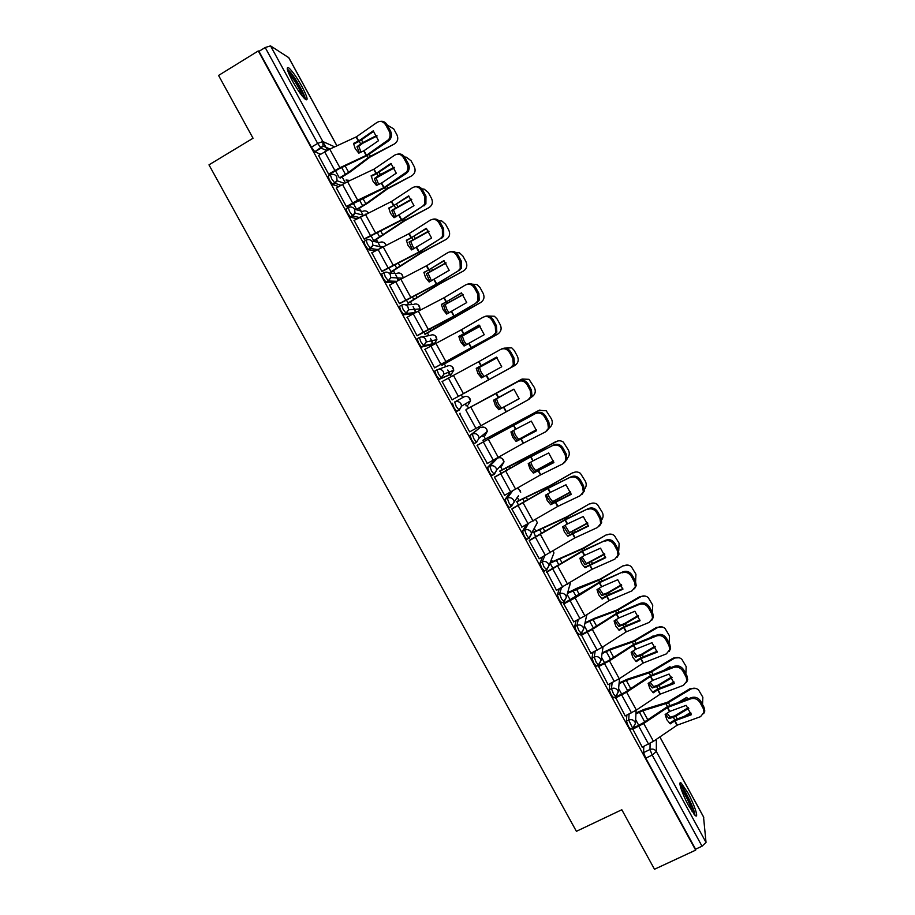 <?xml version="1.0" encoding="UTF-8"?>
<svg xmlns="http://www.w3.org/2000/svg" width="915" height="915" viewBox="0 0 915 915"><rect width="100%" height="100%" fill="white"/><g stroke="black" fill="none" stroke-linecap="round" stroke-linejoin="round"><path stroke-width="1.37" d="M626.855 715.118L626.432 721.192L628.536 726.682L630.835 729.209M609.916 683.722L609.207 689.727L611.266 695.125L613.633 697.722M593 652.235L591.948 658.182L593.961 663.489L596.397 666.154M576.095 620.633L574.654 626.581L576.61 631.785L579.138 634.518M559.271 588.905L557.315 594.887L559.214 600L561.833 602.802M542.549 557.018L539.942 563.137L541.783 568.146L544.505 571.017M526.079 524.901L522.522 531.306L524.306 536.224L526.594 539.438L527.166 539.141M510.135 492.407L505.057 499.396L506.796 504.222L509.152 507.528L511.668 506.464M495.381 459.273L487.558 467.416L489.239 472.14L491.664 475.548L494.203 474.473M478.614 428.7L470.024 435.357L471.637 439.989L474.142 443.5L476.715 442.403M452.433 403.229L454 407.758L456.585 411.373L459.181 410.263L456.242 406.535L454.675 402.005L463.951 396.893L454.675 402.005C457.271 400.907 459.376 401.548 461 403.915L461.583 406.123L459.181 410.263M437.004 369.809L434.819 371.032L436.329 375.447L439.337 379.29L441.568 378.055L438.56 374.212L437.05 369.797C439.646 368.676 441.751 369.305 443.363 371.684L443.958 374.063L441.568 378.055L451.461 374.041L453.749 370.232L453.188 367.956C451.644 365.691 449.631 365.096 447.149 366.16L438.411 369.305M419.299 337.543L417.149 338.744L418.601 343.068L421.358 346.911L423.908 345.79L420.843 341.821L419.379 337.498C421.975 336.377 424.08 337.006 425.704 339.374L426.287 341.958L423.908 345.79L434.625 343.251L436.901 339.602L436.341 337.143C434.797 334.879 432.784 334.272 430.313 335.348L422.158 336.949M401.559 305.198L399.443 306.388L400.839 310.608L403.675 314.566L406.214 313.433L403.08 309.35L401.674 305.13C404.258 303.997 406.363 304.615 407.987 306.994L408.559 309.796L406.214 313.433L415.444 312.61M383.774 272.773L381.692 273.962L383.042 278.08L385.97 282.152L388.475 281.008L385.272 276.799L383.923 272.681C386.507 271.538 388.612 272.155 390.236 274.534L390.785 277.6L388.475 281.008L396.103 281.294M365.943 240.268L363.907 241.446L365.188 245.472L368.471 249.795L370.689 248.514L367.418 244.179L366.126 240.165C368.711 238.998 370.815 239.616 372.451 242.006L372.943 245.357L370.689 248.514L377.472 249.52M348.077 207.694L346.076 208.86L347.3 212.783L350.651 217.232L352.87 215.94L349.53 211.479L348.295 207.568C350.868 206.39 352.984 206.996 354.608 209.398L355.031 213.092L352.87 215.94L359.137 217.484M330.166 175.04L328.199 176.206L329.377 180.015L332.786 184.59L335.004 183.275L331.596 178.7L330.418 174.891C332.991 173.701 335.096 174.308 336.731 176.709L337.052 180.781L335.004 183.275L340.952 185.276M301.916 86.445C296.666 77.123 292.274 70.924 288.751 67.859C285.926 66.475 287.161 70.855 292.468 80.989C297.775 90.379 302.156 96.578 305.61 99.563C308.424 100.89 307.188 96.51 301.916 86.445M687.897 792.859L681.229 783.114C677.558 779.9 682.155 794.071 688.709 805.886L695.366 815.608C699.083 818.788 694.291 804.365 687.897 792.859M585.714 622.44L585.28 621.64M569.096 592.028L568.341 590.644M552.431 561.547L551.356 559.591M535.732 531.009L534.349 528.481M518.988 500.391L517.307 497.314M502.221 469.704L500.539 466.639M485.407 438.96L483.818 436.066M479.529 428.209L478.751 426.779M468.549 408.136L467.062 405.414M462.761 397.545L461.309 394.88M451.267 376.511L450.272 374.704M450.191 374.555L447.721 370.026M445.857 366.618L444.404 363.953M433.264 343.582L430.416 338.39M428.906 335.622L427.454 332.969M416.119 312.232L413.077 306.662M411.922 304.558L410.48 301.916M398.494 279.99L395.692 274.877M394.903 273.425L393.461 270.783M380.812 247.656L378.272 243.013M377.838 242.212L376.397 239.581M363.106 215.254L360.819 211.068M360.739 210.942L359.309 208.311M345.344 182.771L342.176 176.972M327.547 150.22L323.087 142.065M703.532 816.958L706.025 842.406L702.022 846.203L695.583 849.2L645.773 758.169L643.611 752.587L643.771 746.423M654.5 869.25L695.652 850.138L258.282 50.943L218.571 75.453L253.043 138.234L208.975 164.86L576.393 831.323L621.811 809.741L654.5 869.25M695.583 849.2L695.652 850.138M320.65 154.212L314.886 151.867L321.119 148.15L317.654 143.438L265.19 47.523L270.543 45.887L288.728 57.668M265.19 47.523L258.968 51.354L258.282 50.943M318.557 155.47L328.622 174.159L329.389 174.319M336.354 187.975L346.396 206.641L347.117 206.71M354.128 220.412L364.124 239.044L364.799 239.044M371.856 252.757L381.818 271.366L382.447 271.286M388.543 267.798L391.437 271.938M389.561 285.022L399.466 303.62L400.049 303.46M406.157 300.006L408.456 303.048M407.255 317.208L417.068 335.794L417.606 335.565M423.737 332.134L425.441 334.101M424.983 349.267L434.625 367.899L435.128 367.59M441.259 364.193L442.38 365.085M442.597 381.223L442.048 381.452L452.159 399.924L452.616 399.546M466.524 409.245L466.25 409.886M460.108 413.237L459.559 413.443L469.635 431.869L528.069 399.866L530.883 396.55L530.334 390.705L527.086 384.723C524.695 381.155 521.71 380.102 518.107 381.566L519.24 380.926C522.831 379.462 525.816 380.514 528.195 384.071L527.086 384.723M483.372 440.046L483.692 441.773M477.538 445.09L477.024 445.365L487.375 463.447M500.185 470.79L501.077 473.57M494.924 476.852L494.443 477.218L504.668 495.301M516.952 501.466L518.428 505.309M512.263 508.557L511.828 508.992L521.973 527.063M533.685 532.072L535.744 536.956M529.568 540.182L529.179 540.685L539.255 558.733M546.827 571.738L556.514 590.324M564.052 603.214L563.743 603.866L573.739 621.834M581.231 634.621L590.93 653.276M598.376 665.96L608.075 684.637M615.486 697.219L625.185 715.93M632.459 728.432L642.261 747.155M475.491 442.769L474.519 443.592M451.461 374.041L439.337 379.29M432.555 344.417L421.678 347.037M406.981 317.356L413.248 313.822L403.984 314.691M393.942 282.529L386.256 282.278M375.31 250.767L368.471 249.795M356.964 218.754L350.651 217.232M338.779 186.557L332.786 184.59M335.462 170.716L339.225 177.602M482.88 436.569L482.685 435.197M466.124 405.928L465.621 403.732M449.425 374.875L448.499 372.279M432.555 343.743L431.342 340.826M415.604 312.518L414.152 309.373M398.128 280.184L396.927 277.908M380.503 247.828L379.691 246.444M258.968 51.354L311.397 147.166L314.886 151.867M353.201 203.153L356.633 209.421M370.895 235.51L373.755 240.748M550.064 563.148L553.015 568.547M567.209 594.498L570.251 600.057M584.376 625.894L587.441 631.499M601.498 657.222L604.586 662.86M618.597 688.48L621.708 694.153M635.662 719.67L638.784 725.378M358.691 140.956L353.499 143.392L355.237 148.699L358.829 153.148L363.884 150.781L378.558 140.67L373.217 130.856L358.691 140.956L356.438 136.804L377.026 122.416C380.446 120.551 383.362 121.421 385.764 125.012L389.081 131.097L390.476 130.948L387.171 124.863L385.764 125.012M318.431 155.539L329.755 149.134L356.438 136.804M373.732 131.325L359.229 141.368L353.602 144.067M328.588 174.102L339.911 167.719L366.503 155.264L388.669 139.595C390.385 136.953 390.522 134.116 389.081 131.097M329.263 174.388L339.293 168.68L367.018 155.63L388.578 140.887L387.171 141.059M390.476 130.948C391.917 133.956 391.78 136.781 390.065 139.423L388.578 140.887M380.377 121.409C383.213 120.94 385.478 122.084 387.171 124.863M359.412 152.874L356.987 146.697L361.951 143.026L376.82 135.42M361.013 152.13L358.772 146.263L356.987 146.697M340.403 178.025L350.422 171.803L369.889 157.174L394.239 144.055C397.693 141.814 398.597 138.737 396.938 134.837L393.713 128.901L387.308 125.115M339.717 177.773L348.638 172.294L369.443 156.774L394.239 144.055M358.772 146.263L362.717 143.278L377.094 135.969M384.998 143.335L383.808 144.158M376.328 173.278L371.158 175.749L372.897 181.056L376.465 185.482L381.624 183L396.275 173.198L390.945 163.408L376.328 173.278L374.063 169.138L394.811 155.081C398.254 153.263 401.17 154.155 403.572 157.746L406.878 163.819L408.239 163.602L404.945 157.529L403.572 157.746M336.228 188.055L347.54 181.685L374.063 169.138M391.403 163.808L376.82 173.61L371.25 176.332M346.362 206.573L357.674 200.213L383.98 187.621L406.649 171.94C408.193 169.367 408.262 166.667 406.878 163.819M346.979 206.79L384.586 187.85L406.294 173.438L404.933 173.678M408.239 163.602C409.623 166.439 409.543 169.138 408.01 171.7L406.294 173.438M397.831 154.109C400.781 153.491 403.149 154.635 404.945 157.529M393.907 205.52L388.772 208.025L390.511 213.332L394.068 217.736L413.957 205.646L408.628 195.879L393.907 205.52L391.654 201.392L412.551 187.655C416.005 185.894 418.944 186.809 421.346 190.4L424.64 196.462L425.967 196.176L422.673 190.126L421.346 190.4M353.979 220.492L391.654 201.392M409.016 196.222L388.841 208.529M364.09 238.964L401.548 219.829L422.65 206.218L424.571 204.217L424.64 196.462M364.639 239.135L402.108 219.989L422.65 206.218M425.967 196.176L425.898 203.919L423.977 205.909M415.216 186.752C418.304 185.974 420.786 187.106 422.673 190.126M287.687 70.604L291.164 73.886C296.815 80.657 305.015 95.995 304.249 98.34M302.43 96.281C300.12 89.739 296.14 82.739 290.524 75.282L288.66 73.211M305.496 99.483C305.107 95.171 296.426 79.433 290.501 72.285L287.264 68.934M680.234 785.825L680.291 785.859C683.551 787.117 695.023 810.884 693.867 814.03M692.198 811.731C689.738 803.347 685.998 795.615 680.989 788.524M694.965 815.265C694.897 809.867 684.088 787.563 679.959 784.235M377.083 185.185L374.372 178.574L379.382 175.005L394.205 167.342M378.673 184.43L376.122 178.07L374.372 178.574M357.159 209.569L367.578 203.222L387.445 188.936L411.578 175.92C415.021 173.656 415.925 170.59 414.266 166.69L411.052 160.777L406.329 157.186L404.636 157.014M356.587 209.352L365.84 203.759L386.862 188.707L411.578 175.92M376.122 178.07L394.457 167.811M394.731 217.415L391.723 210.37L411.521 199.218M396.309 216.649L393.439 209.81L391.723 210.37M374.235 240.839L404.785 220.732L428.872 207.705C432.315 205.44 433.207 202.364 431.56 198.475L428.346 192.573L424.171 189.142L421.792 188.833M373.72 240.679L404.236 220.584L428.872 207.705M393.439 209.81L411.761 199.596M411.453 237.683L406.351 240.233L408.079 245.529L411.636 249.921L431.594 238.026L426.276 228.281L411.453 237.683L409.211 233.565L430.244 220.172C433.733 218.456 436.672 219.394 439.063 222.974L442.357 229.025L443.649 228.67L440.367 222.631L439.063 222.974M371.684 252.86L409.211 233.565M426.596 228.567L406.409 240.645M381.772 271.286L419.081 251.957L440.321 238.678L442.437 236.425L442.357 229.025M382.253 271.4L419.596 252.048L440.321 238.678M443.649 228.67L443.718 236.059L441.613 238.312M432.555 219.326C435.769 218.388 438.365 219.486 440.367 222.631M428.963 269.776L423.885 272.373L425.612 277.657L429.158 282.037L449.185 270.325L443.889 260.603L428.963 269.776L426.722 265.67L447.893 252.597C451.404 250.939 454.355 251.9 456.757 255.479L460.039 261.507L461.286 261.095L458.015 255.079L456.757 255.479M389.355 285.148L426.722 265.67M444.141 260.821L423.92 272.681M399.409 303.528L436.363 284.13L457.957 271.069L460.234 268.575L460.039 261.507M399.809 303.597L437.05 284.039L457.957 271.069M461.286 261.095L461.48 268.141L459.204 270.634M449.848 251.842C453.177 250.71 455.899 251.785 458.015 255.079M446.417 301.801L441.373 304.421L443.112 309.716L446.634 314.074L466.741 302.556L461.457 292.857L446.417 301.801L444.187 297.695L465.518 284.954C469.04 283.341 472.003 284.325 474.393 287.905L477.676 293.921L478.888 293.44L475.617 287.436L474.393 287.905M417.011 335.702L423.29 332.179L413.248 313.822L444.187 297.695M461.629 293.006L441.407 304.649M423.29 332.179L454.137 315.938L475.548 303.38L477.973 300.658L477.676 293.921M417.274 335.759L454.458 315.95L475.548 303.38M478.888 293.44L479.197 300.166L476.761 302.888M467.085 284.313C470.527 282.964 473.375 284.016 475.617 287.436M412.356 249.566L409.028 242.086L428.769 231.026M413.923 248.789L410.721 241.48L409.028 242.086M391.265 272.041L421.906 252.563L446.131 239.421C449.562 237.145 450.454 234.057 448.808 230.18L445.594 224.289L441.876 221.03L438.754 220.607M390.808 271.927L421.575 252.368L446.131 239.421M410.721 241.48L428.975 231.335M429.959 281.626L426.299 273.745L445.948 262.788M431.514 280.836L427.957 273.082L426.299 273.745M408.227 303.185L439.166 284.21L463.356 271.057C466.764 268.77 467.656 265.693 466.01 261.816L462.818 255.937L459.479 252.849L455.487 252.346M407.861 303.117L438.88 284.096L463.356 271.057M427.957 273.082L446.12 263.005M447.526 313.605L445.388 310.517L443.523 305.324L463.07 294.481M449.082 312.793L447.012 309.796L445.159 304.603L443.523 305.324M425.109 334.284L480.535 302.636C483.944 300.337 484.824 297.249 483.177 293.383L479.986 287.516L476.99 284.599L471.968 284.13M424.88 334.227L456.139 315.744L480.535 302.636M445.159 304.603L463.196 294.641M463.848 333.746L458.827 336.411L460.554 341.695L464.077 346.03L484.252 334.707L478.98 325.031L463.848 333.746L461.618 329.652L483.086 317.231C486.643 315.675 489.605 316.682 491.996 320.25L495.267 326.255L496.445 325.717L493.185 319.724L491.996 320.25M424.56 349.496L461.618 329.652M479.083 325.122L458.838 336.548M434.579 367.796L493.094 335.622L495.667 332.683L495.267 326.255M434.625 367.876L493.094 335.622M496.445 325.717L496.845 332.134L494.272 335.062M484.287 316.716L484.287 316.716C487.832 315.149 490.806 316.155 493.185 319.724M465.083 345.493L462.567 341.993L460.714 336.823L480.112 326.117M466.627 344.669L464.157 341.226L462.315 336.057L460.714 336.823M441.899 365.348L497.68 334.135C501.065 331.825 501.946 328.737 500.311 324.871L497.131 319.026L494.397 316.258L488.187 316.018M441.853 365.268L497.68 334.135M462.315 336.057L480.203 326.209M496.502 357.159L476.246 368.368L477.973 373.606L481.473 377.918L501.729 366.778L496.468 357.125L481.233 365.611L479.003 361.528L500.619 349.438C504.188 347.929 507.173 348.958 509.563 352.527L512.823 358.52L513.967 357.914L510.707 351.932L509.563 352.527M442.105 381.555L479.003 361.528M476.235 368.322L481.233 365.611M513.967 357.914L514.447 364.033L511.748 367.155L452.101 399.821L510.604 367.784L513.304 364.65L512.823 358.52M501.077 349.21L501.786 348.855C505.354 347.345 508.328 348.375 510.707 351.932M482.605 377.3L479.7 373.4L477.87 368.265L497.097 357.708M484.149 376.465L481.267 372.577L479.437 367.441L477.87 368.265M464.854 392.844L514.779 365.554C518.165 363.232 519.034 360.144 517.398 356.29L514.23 350.456L511.737 347.837L504.108 348.146M464.889 392.912L514.779 365.554M479.437 367.441L497.12 357.731M498.572 397.407L493.608 400.152L495.335 405.437L498.835 409.726L519.16 398.78L513.91 389.15L498.572 397.407L496.353 393.336L518.107 381.566M466.055 409.531L496.353 393.336M496.571 393.175L519.24 380.926M518.428 399.089L498.778 409.68M530.334 390.705L531.443 390.03L528.195 384.071M531.443 390.03L531.981 395.875L529.179 399.18M500.048 408.982L496.799 404.739L494.981 399.626L514.001 389.241M501.592 408.113L498.332 403.858L496.525 398.803M466.044 409.508L521.561 379.302M496.525 393.073L522.11 379.039L529.007 379.336L534.452 387.64C536.076 391.494 535.218 394.582 531.844 396.916L531.341 397.19M514.493 401.193L519.137 398.631M515.877 429.135L510.936 431.914L512.675 437.187L516.151 441.476L536.545 430.713L531.306 421.106L515.877 429.135L513.658 425.075L536.659 412.917C540.262 411.498 543.258 412.574 545.637 416.131L544.562 416.851C542.183 413.283 539.175 412.207 535.561 413.626M477.07 445.468L513.658 425.075M477.035 445.353L536.659 412.917M487.02 463.642L523.391 443.203L545.5 431.88L548.405 428.392L547.799 422.81L544.562 416.851M536.522 430.542L516.026 441.362M547.799 422.81L548.874 422.078L545.637 416.131M548.874 422.078L549.48 427.66L546.667 431.079M513.635 430.393L515.362 435.071L518.679 439.383L517.192 440.332L513.864 436.009L512.114 431.251M518.679 439.383L536.384 429.764M536.407 429.913L517.192 440.332M482.891 440.309L539.919 410M482.937 440.401L538.58 410.56M539.164 410.355L546.198 410.755L551.459 418.921C553.026 422.456 552.34 425.441 549.412 427.865M533.136 460.783L528.23 463.608L529.957 468.88L533.434 473.135L553.895 462.567L548.68 452.982L533.136 460.783L530.929 456.734L554.033 444.827C557.658 443.466 560.666 444.564 563.045 448.11L561.993 448.899C559.614 445.331 556.606 444.244 552.969 445.605M494.489 477.298L530.929 456.734M494.615 477.024L531.077 456.436L554.033 444.827M504.417 495.438L540.433 474.931L562.885 463.813L565.882 460.188L565.23 454.847L561.993 448.899M553.861 462.304L533.239 472.975M565.23 454.847L566.271 454.057L563.045 448.11M566.271 454.057L566.923 459.376L564.349 462.773M530.769 462.144L532.347 466.215L535.675 470.539L534.211 471.534L530.883 467.199L529.27 463.001M535.675 470.539L553.552 460.851M553.609 461.069L534.211 471.534M499.887 470.951L557.681 440.996M499.784 471.214L532.118 455.064L555.554 441.739M556.171 441.613C558.642 440.367 561.032 440.527 563.343 442.094L568.432 450.134C569.873 453.245 569.439 456.025 567.117 458.495M550.361 492.362L545.477 495.221L547.216 500.482L550.67 504.725L571.212 494.352L565.996 484.778L550.361 492.362L548.154 488.324L571.36 476.681C575.02 475.365 578.028 476.475 580.407 480.02L579.401 480.867C577.022 477.31 574.002 476.189 570.342 477.504M511.874 509.072L548.154 488.324M512.034 508.671L548.268 487.958L571.36 476.681M521.779 527.166L557.647 506.475L580.236 495.678L583.312 491.904L582.626 486.803L579.401 480.867M571.154 493.997L550.418 504.508M582.626 486.803L583.633 485.945L580.407 480.02M583.633 485.945L584.319 491.046L581.986 494.386M547.879 493.814L549.297 497.291L552.626 501.614L551.196 502.655L547.868 498.332L546.392 494.683M552.626 501.614L570.651 491.881M570.743 492.178L551.196 502.655M516.735 501.58L549.526 485.831L572.481 472.861L575.363 472.026M516.598 501.946L549.16 486.322L572.481 472.861M573.133 472.792C575.661 471.511 578.097 471.705 580.419 473.352L585.371 481.267C586.721 484.081 586.435 486.711 584.525 489.148M510.398 505.217L511.565 504.6M567.552 523.872L562.691 526.765L564.418 532.027L567.872 536.247L588.482 526.056L583.278 516.506L567.552 523.872L565.344 519.834L588.654 508.443C592.337 507.185 595.356 508.317 597.724 511.862L596.752 512.766C594.384 509.22 591.353 508.077 587.67 509.346M529.213 540.765L565.344 519.834M529.385 540.273L565.413 519.4L588.654 508.443M539.095 558.813L574.814 537.951L597.541 527.475L600.698 523.574L599.977 518.691L596.752 512.766M588.414 525.61L567.552 535.973M599.977 518.691L600.938 517.776L597.724 511.862M600.938 517.776L601.658 522.648L599.554 525.919M564.967 525.393L569.542 532.622L568.135 533.72L563.491 526.285M569.542 532.622L587.67 522.854M587.796 523.22L568.135 533.72M533.514 532.164L566.179 517.112L589.374 503.902L592.954 503.056M533.365 532.61L566.168 517.501L589.374 503.902M590.072 503.902C592.645 502.598 595.105 502.804 597.449 504.531L602.276 512.331C603.545 514.962 603.362 517.478 601.704 519.869M584.685 555.302L579.87 558.23L581.597 563.491L585.028 567.7L605.707 557.692L600.526 548.165L584.685 555.302L582.5 551.276L605.913 540.147C609.607 538.924 612.638 540.09 615.006 543.624L614.068 544.597C611.7 541.051 608.658 539.884 604.952 541.097M546.518 572.378L582.5 551.276M546.678 571.818L582.523 550.773L605.913 540.147M556.377 590.392L592.131 569.244L614.8 559.191L618.037 555.176L617.282 550.498L614.068 544.597M605.627 557.155L584.639 567.369M617.282 550.498L618.22 549.526L615.006 543.624M618.22 549.526L618.963 554.193L617.053 557.372M582.043 556.903L586.412 563.56L585.051 564.704L580.579 557.795M586.412 563.56L604.621 553.792M604.792 554.216L585.051 564.704M550.235 562.679L583.301 548.074L606.233 534.875L610.419 534.086M550.098 563.217L583.141 548.623L606.233 534.875M606.965 534.943C609.584 533.605 612.066 533.834 614.423 535.63L619.135 543.327L618.723 550.658M601.795 586.664L596.992 589.637L598.73 594.887L602.15 599.073L606.817 596.157L622.898 589.249L617.728 579.744L601.795 586.664L599.6 582.649L623.126 571.772C626.844 570.594 629.886 571.784 632.254 575.318L631.35 576.347C628.982 572.801 625.929 571.612 622.211 572.79M563.777 603.934L575.066 597.918L599.6 582.649M563.915 603.282L599.6 582.077L623.126 571.772M573.614 621.903L584.891 615.898L609.218 600.572L632.025 590.827L635.319 586.721L634.553 582.237L631.35 576.347M622.806 588.631L606.919 595.493L601.704 598.685M634.553 582.237L635.456 581.197L632.254 575.318M635.456 581.197L636.222 585.68L634.507 588.768M599.096 588.322L603.26 594.418L601.91 595.619L597.632 589.237M603.26 594.418L607.651 592.726L621.491 584.662M621.72 585.154L607.549 593.377L601.91 595.619M567.735 592.726L577.731 587.865L600.194 579.046L623.058 565.779L627.782 565.081M567.54 593.366L600.068 579.664L623.058 565.779M623.813 565.916C626.478 564.555 628.994 564.795 631.339 566.648L635.948 574.254L635.605 581.494M618.86 617.957L614.091 620.953L615.818 626.215L619.238 630.378L623.87 627.427L640.054 620.736L634.884 611.254L618.86 617.957L616.676 613.942L639.413 604.392L640.306 603.317C644.046 602.196 647.088 603.397 649.456 606.931L648.586 608.018C646.219 604.483 643.165 603.271 639.413 604.392M581.002 635.41L592.291 629.417L616.676 613.942M581.116 634.678L591.147 629.406L616.63 613.302L640.306 603.317M590.804 653.333L602.093 647.351L626.272 631.83L649.215 622.394L652.567 618.208L651.789 613.908L648.586 608.018M639.94 620.038L623.938 626.695L618.723 629.932M651.789 613.908L652.647 612.81L649.456 606.931M652.647 612.81L653.424 617.099L651.88 620.096M616.127 619.661L620.05 625.22L618.746 626.466L614.674 620.587M620.05 625.22L624.488 623.607L638.304 615.498M638.59 616.035L624.419 624.327L618.746 626.466M585.04 622.783L594.384 618.357L617.042 609.962L639.837 596.614L645.029 596.031M584.891 623.481L593.046 619.581L616.962 610.648L640.637 596.82L639.837 596.614M640.637 596.82C643.337 595.425 645.864 595.688 648.22 597.598L652.738 605.112L652.395 612.341M635.891 649.17L631.144 652.212L632.871 657.462L636.28 661.614L640.877 658.617L657.164 652.155L652.018 642.696L635.891 649.17L633.706 645.178L656.581 635.936L657.439 634.793C661.202 633.718 664.256 634.953 666.612 638.476L665.777 639.631C663.421 636.085 660.356 634.861 656.581 635.936M598.181 666.806L609.47 660.847L633.706 645.178M598.273 666.006L608.292 660.767L633.626 644.469L657.439 634.793M607.972 684.695L619.249 678.747L643.405 662.952L666.36 653.893L669.769 649.627L668.979 645.498L665.777 639.631M657.039 651.366L640.912 657.828L635.696 661.11M668.979 645.498L669.803 644.332L666.612 638.476M669.803 644.332L670.592 648.461L669.208 651.366M633.134 650.92L636.817 655.941L635.536 657.245L631.682 651.857M636.817 655.941L641.289 654.419L655.037 646.276M655.38 646.859L641.255 655.197L635.536 657.245M602.162 652.852L610.991 648.769L633.866 640.797L656.581 627.381L662.174 626.924M602.047 653.619L609.687 650.05L633.821 641.552L657.416 627.656L656.581 627.381M653.63 636.337L653.138 635.914L649.867 637.858M657.416 627.656C660.138 626.237 662.689 626.512 665.045 628.468L669.483 635.891L669.151 643.131M655.689 651.903L656.993 651.137M652.875 680.314L648.163 683.391L649.89 688.64L653.276 692.781L657.988 689.693L674.241 683.494L669.094 674.058L652.875 680.314L650.702 676.334L673.714 667.401L674.527 666.2C678.312 665.171 681.378 666.429 683.734 669.952L682.945 671.164C680.577 667.63 677.5 666.372 673.714 667.401M615.326 698.134L626.603 692.198L650.702 676.334M615.383 697.264L625.402 692.049L650.588 675.556L674.527 666.2M625.094 715.976L636.371 710.063L660.253 694.13L683.471 685.324L686.925 680.977L686.124 677.009L682.945 671.164M674.103 682.636L657.851 688.881L652.647 692.22M686.124 677.009L686.913 675.796L683.734 669.952M686.913 675.796L687.714 679.754L686.479 682.556M650.13 682.098L653.539 686.605L652.292 687.954L648.678 683.059M653.539 686.605L658.057 685.152L671.702 676.997M672.113 677.638L658.057 685.998L652.292 687.954M619.123 682.922L627.576 679.113L650.645 671.564L673.28 658.079L679.216 657.748M619.043 683.745L626.295 680.44L650.634 672.388L674.149 658.411L673.28 658.079M670.924 667.607L669.906 666.692L663.615 670.443M674.149 658.411C676.917 656.97 679.468 657.256 681.835 659.269L686.193 666.612L685.861 673.84M669.711 684.306L673.909 681.789M670.535 667.756L669.631 666.852M669.826 711.39L665.136 714.512L666.863 719.75L670.249 723.868L674.927 720.745L691.271 714.764L686.147 705.351L669.826 711.39L667.653 707.409L690.802 698.797L691.591 697.539C695.389 696.555 698.465 697.825 700.821 701.348L700.055 702.617C697.699 699.083 694.611 697.813 690.802 698.797M632.425 729.392L643.702 723.479L667.653 707.409M633.214 728.088L642.467 723.273L667.504 706.574L691.591 697.539M642.17 747.2L653.447 741.299L677.18 725.172L700.535 716.674L704.047 712.27L703.235 708.462L700.055 702.617M691.122 713.826L674.755 719.876L669.551 723.25M703.235 708.462L703.99 707.181L700.821 701.348M703.99 707.181L704.802 710.989L703.681 713.7M632.734 728.317L628.697 720.082L629.085 714.032M667.092 713.185L670.226 717.188L669.014 718.595L665.64 714.169M670.226 717.188L674.778 715.827L688.297 707.672M688.789 708.359L674.824 716.731L669.014 718.595M635.982 712.968L644.114 709.399L667.39 702.274L689.956 688.709L696.189 688.515M635.936 713.86L642.868 710.772L667.412 703.155L690.859 689.109L689.956 688.709M688.126 698.82L686.616 697.39L677.935 702.629M669.334 723.056L670.226 722.793M690.859 689.109C693.639 687.645 696.212 687.943 698.58 689.99L702.857 697.253L702.537 704.493M684.214 716.354L690.756 712.396M687.725 698.98L686.376 697.539M626.432 721.192L628.697 720.082C631.327 719.11 633.432 719.785 635.021 722.107L635.479 723.342L633.1 728.111M615.898 696.612L613.542 694.005L611.472 688.606L612.146 682.624M609.207 689.727L611.472 688.606C614.102 687.623 616.207 688.297 617.797 690.619L618.277 691.912L615.887 696.681M598.662 665.033L596.225 662.369L594.212 657.062L595.219 651.125M591.948 658.182L594.212 657.062C596.843 656.055 598.948 656.73 600.537 659.063L601.029 660.424L598.639 665.159M581.391 633.386L578.875 630.641L576.908 625.437L578.314 619.512M574.654 626.581L576.908 625.437C579.538 624.43 581.643 625.082 583.232 627.427L583.736 628.857L581.345 633.557M564.086 601.658L561.478 598.856L559.568 593.744L561.478 587.785M557.315 594.887L559.568 593.744C562.187 592.714 564.303 593.377 565.893 595.711L566.408 597.232L564.017 601.876M546.758 569.851L544.036 566.98L542.183 561.97L544.757 555.885M539.942 563.137L542.183 561.97C544.802 560.941 546.918 561.593 548.52 563.937L549.046 565.527L546.644 570.125M529.408 537.963L528.836 538.272L526.56 535.046L524.764 530.128L528.264 523.757M522.522 531.306L524.764 530.128C527.383 529.076 529.488 529.728 531.089 532.084L531.638 533.777L529.236 538.306M517.524 496.994L511.394 506.35L509.049 503.033L507.299 498.206L512.32 491.241M505.057 499.396L507.299 498.206C509.918 497.154 512.023 497.794 513.624 500.15L514.184 501.946L511.394 506.35L509.152 507.528M501.523 464.637L501.729 465.998L504.028 461.835L496.696 470.07L494.294 474.428L491.481 470.939L489.8 466.215L497.52 458.129M487.558 467.416L489.8 466.215C492.407 465.14 494.512 465.792 496.124 468.148L496.696 470.07L493.906 474.359L491.664 475.548M484.641 433.573L485.019 435.414L487.306 431.354L479.151 438.125L476.383 442.288L473.89 438.765L472.254 434.156L478.579 428.723M470.024 435.357L472.254 434.156C474.862 433.07 476.967 433.699 478.579 436.066L479.151 438.125L476.383 442.288L474.142 443.5M643.611 752.587L650.005 749.499L650.085 743.335M656.341 739.331L656.341 751.535L706.025 842.406M703.761 817.381L659.829 736.964M326.849 150.586L321.119 148.15L323.006 146.011L329.972 149.042M270.543 45.887L322.835 141.539L334.707 146.858M336.903 145.84L288.534 57.325M495.312 459.319L497.451 458.163C499.933 457.145 501.946 457.752 503.49 460.005L504.028 461.835L502.072 458.438M432.498 344.44L434.625 343.251M405.688 304.912L413.431 304.478C415.902 303.391 417.915 303.986 419.459 306.25L420.008 308.927L418.624 305.153M388.932 273.025L396.515 273.528C398.986 272.43 400.999 273.025 402.543 275.301L403.115 277.622M371.867 241.171L379.553 242.521C382.024 241.411 384.037 241.995 385.592 244.271L385.936 245.083M354.528 209.261L362.569 211.434C364.776 210.37 366.686 210.793 368.299 212.692M350.159 180.449L346.019 180.026M518.37 495.736L518.416 496.513M419.596 310.425L420.008 308.927L408.559 309.796L405.905 313.307L403.675 314.566M468.251 404.762L470.55 400.816L469.99 398.711C468.446 396.447 466.433 395.84 463.951 396.893M481.038 427.648C484.584 426.653 486.677 427.888 487.306 431.354L486.757 429.387C485.225 427.133 483.212 426.527 480.718 427.568M518.576 488.862L520.704 492.27L520.178 490.543L517.398 488.347M535.149 526.914L537.345 522.637L535.584 519.583M552.431 556.846L553.952 552.957L553.209 551.047M569.507 586.687L570.4 582.672M586.389 616.481L587.098 614.514M311.397 147.166L317.654 143.438L322.835 141.539L323.006 146.011L314.714 151.764M645.773 758.169L652.189 755.081L650.005 749.499C652.635 748.539 654.751 749.213 656.341 751.535L652.189 755.081L702.022 846.203M358.371 141.139L356.107 136.987M366.172 155.447L363.69 150.883M339.911 167.719L329.755 149.134M366.503 155.264L364.01 150.701M334.821 170.407L324.665 151.821M369.271 154.132L370.426 156.236M361.482 139.846L362.923 142.488M359.24 141.356L360.636 143.907M345.172 165.935L348.638 172.294M367.029 155.63L368.127 157.643M341.718 167.548L345.458 174.388M375.996 173.461L373.743 169.321M383.785 187.724L381.303 183.183M357.674 200.213L347.54 181.685M384.106 187.541L381.624 183M352.607 202.913L342.462 184.373M393.587 205.703L391.334 201.575M401.353 219.932L398.871 215.402M375.402 232.639L365.291 214.144M401.674 219.749L399.203 215.219M370.335 235.338L360.224 216.855M386.862 186.374L387.834 188.17M379.084 172.123L380.365 174.468M376.831 173.598L378.067 175.863M362.866 198.315L365.84 203.759M384.597 187.838L385.535 189.565M359.435 199.962L362.637 205.818M404.396 218.536L405.219 220.046M396.641 204.32L397.762 206.367M394.376 205.772L395.452 207.751M380.514 230.626L382.996 235.155M402.12 219.977L402.909 221.419M377.106 232.296L379.771 237.179M411.132 237.866L408.879 233.748M418.876 252.071L416.405 247.542M393.084 264.984L382.996 246.535M419.196 251.888L416.737 247.359M388.029 267.695L377.941 249.246M428.632 269.959L426.39 265.842M436.363 284.13L433.904 279.613M410.721 297.261L400.667 278.858M436.684 283.947L434.225 279.43M405.688 299.983L395.623 281.568M446.097 301.973L443.866 297.878M453.806 316.11L451.358 311.603M428.323 329.457L418.281 311.1M454.137 315.938L451.678 311.432M421.895 250.63L422.558 251.842M414.163 236.447L415.113 238.186M411.876 237.866L412.802 239.558M398.128 262.857L400.107 266.482M419.608 252.037L420.237 253.192M394.731 264.549L396.87 268.461M439.36 282.655L439.852 283.558M431.64 268.495L432.429 269.948M429.341 269.891L430.107 271.286M415.696 295.007L417.194 297.741M437.061 284.027L437.53 284.897M412.322 296.735L413.935 299.685M456.779 314.6L457.111 315.206M449.082 300.475L449.7 301.63M446.772 301.836L447.378 302.957M433.23 327.09L434.225 328.931M454.458 315.95L454.778 316.533M429.878 328.851L430.954 330.83M463.528 333.918L461.286 329.823M471.214 348.02L468.766 343.525M445.88 361.585L435.872 343.262M471.534 347.849L469.086 343.354M440.87 364.307L430.851 345.996M466.478 332.385L466.936 333.232M464.157 333.712L464.603 334.547M450.718 359.103L451.232 360.053M447.389 360.876L447.938 361.905M480.901 365.794L478.682 361.711M488.587 379.862L486.14 375.379M463.402 393.633L453.405 375.356M488.907 379.691L486.46 375.196M458.392 396.367L448.396 378.089M511.748 367.155L510.604 367.784M498.252 397.59L496.033 393.519M505.904 411.624L503.467 407.152M480.878 425.601L470.916 407.369M506.235 411.453L503.788 406.981M475.88 428.346L465.907 410.114M515.557 429.307L513.338 425.246M523.197 443.318L520.761 438.857M498.309 457.5L488.37 439.314M523.517 443.146L521.081 438.674M493.334 460.256L483.383 442.059M492.373 435.357L493.036 436.547M489.045 437.107L489.754 438.399M532.816 460.954L530.609 456.905M540.433 474.931L538.009 470.482M515.705 489.331L505.789 471.179M540.765 474.759L538.329 470.31M510.742 492.087L500.814 473.936M533.079 454.526L533.456 455.213M530.723 455.773L531.089 456.425M509.255 466.227L510.387 468.308M505.904 467.942L507.127 470.184M550.041 492.533L547.833 488.496M557.647 506.475L555.222 502.038M533.068 521.081L523.174 502.976M557.967 506.304L555.542 501.866M528.104 523.849L518.199 505.732M557.658 499.59L558.036 500.288M550.132 485.785L550.658 486.769M547.765 487.009L548.279 487.947M526.079 497.039L527.692 499.99M555.291 500.814L555.645 501.466M522.717 498.709L524.455 501.889M567.22 524.043L565.024 520.006M574.814 537.951L572.39 533.525M550.384 552.763L540.513 534.692M575.135 537.78L572.71 533.342M545.432 555.531L535.55 537.46M574.643 530.746L575.18 531.741M567.14 516.975L567.826 518.245M564.761 518.187L565.424 519.4M542.881 527.772L544.963 531.592M572.275 531.947L572.779 532.873M539.495 529.408L541.737 533.525M584.365 555.474L582.169 551.448M591.936 569.359L589.523 564.932M567.655 584.365L557.807 566.339M592.257 569.187L589.843 564.761M562.725 587.144L552.866 569.119M591.593 561.833L592.291 563.114M584.102 548.096L584.948 549.64M581.723 549.286L582.535 550.773M559.637 558.447L562.199 563.125M589.214 563.022L589.878 564.223M556.24 560.049L558.996 565.081M601.475 586.835L599.279 582.821M609.024 600.686L606.622 596.271M584.891 615.898L575.066 597.918M609.344 600.514L606.942 596.1M579.973 618.677L570.137 600.698M608.509 592.851L609.356 594.407M601.029 579.138L602.036 580.979M598.65 580.316L599.611 582.066M576.359 589.043L579.389 594.59M606.13 594.018L606.931 595.493M572.939 590.61L576.198 596.569M618.54 618.128L616.355 614.114M626.077 631.945L623.675 627.541M602.093 647.351L592.291 629.417M626.398 631.773L623.996 627.37M597.175 650.142L587.361 632.208M625.38 623.801L626.386 625.643M617.922 610.122L619.078 612.238M615.532 611.277L616.641 613.302M593.046 619.581L596.534 625.974M622.989 624.945L623.95 626.695M589.603 621.102L593.377 627.987M635.57 649.341L633.386 645.338M643.085 663.123L640.683 658.731M619.249 678.747L609.47 660.847M643.405 662.952L641.015 658.56M614.342 681.538L604.552 663.638M642.216 654.671L643.382 656.798M634.781 641.026L636.085 643.428M632.379 642.158L633.638 644.457M609.687 650.05L613.645 657.29M639.825 655.803L640.923 657.816M606.233 651.526L610.499 659.326M652.555 680.486L650.382 676.494M660.058 694.245L657.668 689.853M636.371 710.063L626.603 692.198M660.378 694.073L657.988 689.693M631.476 712.865L621.708 695M659.017 685.484L660.333 687.886M651.594 671.862L653.058 674.538M649.192 672.982L650.599 675.544M626.295 680.44L630.721 688.538M656.615 686.593L657.862 688.881M622.829 681.881L627.599 690.608M669.506 711.561L667.332 707.581M676.986 725.286L674.607 720.906M653.447 741.299L643.702 723.479M677.306 725.115L674.927 720.745M648.563 744.112L638.819 726.293M675.785 716.216L677.249 718.904M668.373 702.629L669.986 705.591M665.96 703.726L667.515 706.563M642.868 710.772L647.751 719.716M673.371 717.314L674.767 719.865M639.391 712.167L644.652 721.809M679.937 783.72L681.229 783.114M332.58 184.475L337.052 180.781L344.349 183.309M350.09 180.472L346.282 180.118M350.422 217.107L355.031 213.092L363.209 215.197M368.207 249.669L372.943 245.357L382.344 246.867M385.97 282.152L388.189 280.882L390.785 277.6L402.04 278.16M421.358 346.911L423.588 345.664L426.287 341.958L436.901 339.602L435.426 335.965M438.994 379.176L441.224 377.941L443.958 374.063L453.749 370.232L452.17 366.698M456.585 411.373L458.827 410.149L461.583 406.123L470.55 400.816L468.869 397.362M526.594 539.438L528.836 538.272L537.345 522.637L535.618 519.56M543.99 571.28L546.244 570.114L549.046 565.527L553.952 552.957L553.266 551.013M561.364 603.042L563.617 601.898L566.408 597.232L570.422 582.649M578.692 634.747L580.945 633.603L583.736 628.857L586.778 614.708M595.974 666.372L598.238 665.239L601.029 660.424L603.077 646.722M613.233 697.928L615.498 696.807L618.277 691.912L619.535 678.553M630.446 729.404L632.711 728.306L635.479 723.342L636.108 710.223M386.004 245.06L384.872 243.287M403.149 277.6L401.765 274.26M703.681 817.118L659.875 736.93M336.949 145.828L288.694 57.485M388.669 139.595L390.065 139.423M406.649 171.94L408.01 171.7M424.571 204.217L425.898 203.919M442.437 236.425L443.718 236.059M460.234 268.575L461.48 268.141M477.973 300.658L479.197 300.166M495.667 332.683L496.845 332.134M513.304 364.65L514.447 364.033M530.883 396.55L531.981 395.875M548.405 428.392L549.48 427.66M565.882 460.188L566.923 459.376M583.312 491.904L584.319 491.046M600.698 523.574L601.658 522.648M618.037 555.176L618.963 554.193M635.319 586.721L636.222 585.68M652.567 618.208L653.424 617.099M669.769 649.627L670.592 648.461M686.925 680.977L687.714 679.754M670.02 667.218L670.878 667.573M704.047 712.27L704.802 710.989M686.822 697.962L687.714 698.385"/></g></svg>
